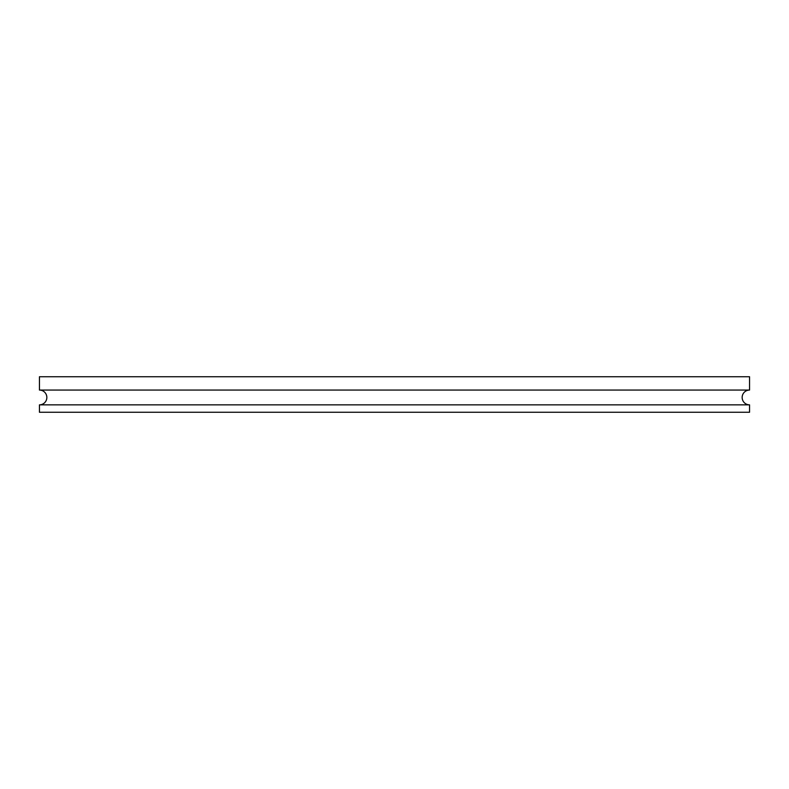 <?xml version="1.0" encoding="UTF-8"?>
<svg xmlns="http://www.w3.org/2000/svg" width="789" height="789" viewBox="0 0 789 789"><rect width="100%" height="100%" fill="white"/><g stroke="black" fill="none" stroke-linecap="round" stroke-linejoin="round"><path stroke-width="1.18" d="M749.55 390.062A7.397 7.397 0 0 0 742.153 397.459A7.397 7.397 0 0 0 749.55 404.856L39.45 404.856A7.397 7.397 0 0 0 46.847 397.459A7.397 7.397 0 0 0 39.45 390.062L39.45 376.748L749.55 376.748L749.55 390.062L39.45 390.062M39.45 404.856L39.45 412.252L749.55 412.252L749.55 404.856"/></g></svg>
